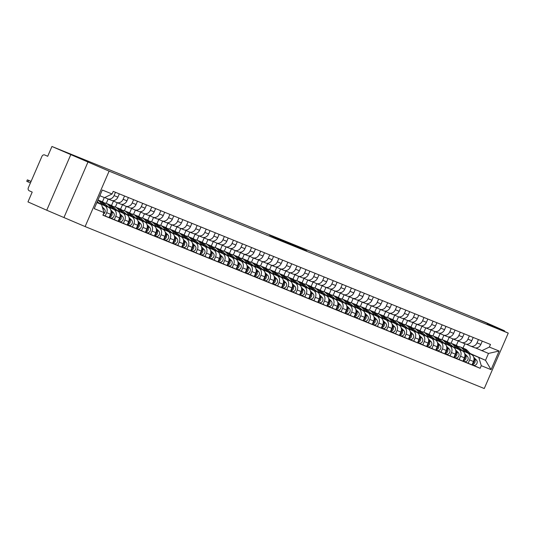 <?xml version="1.0" encoding="UTF-8"?>
<svg xmlns="http://www.w3.org/2000/svg" width="535" height="535" viewBox="0 0 535 535"><rect width="100%" height="100%" fill="white"/><g stroke="black" fill="none" stroke-linecap="round" stroke-linejoin="round"><path stroke-width="0.8" d="M306.689 250.895L289.094 243.097L306.689 250.895M71.67 154.735L60.85 150.154L71.67 154.735M487.445 323.441L476.631 318.86L487.445 323.441M274.809 237.741L288.238 243.432L269.553 235.166L285.463 242.248L274.803 237.761M109.107 171.146L51.942 146.476L485.753 322.491L504.538 330.811L487.204 323.775L508.25 333.098L109.107 171.146L85.118 226.572L484.262 388.524L508.25 333.098M297.6 247.197L280.407 239.573L297.6 247.197M296.958 246.969L271.533 235.975L296.958 246.969M70.727 154.796L46.739 210.222L27.96 201.902L32.207 192.092L29.278 190.794A2.414 2.066 -67.9 0 1 28.348 187.745L41.924 156.374A2.414 2.066 -67.9 0 1 44.719 154.969L44.773 154.989A2.414 2.066 -67.9 0 0 44.719 154.969M46.739 210.222L85.118 226.572M51.942 146.476L47.702 156.287L44.773 154.989M504.304 331.352L504.538 330.811M470.706 346.132L474.304 347.596A5.557 4.748 -67.9 0 0 474.425 347.643A5.557 4.748 -67.9 0 0 480.858 344.42L482.276 341.129M451.099 343.263L452.971 338.943M461.551 350.278L467.496 352.913A5.557 4.748 112.1 0 1 469.63 359.935L473.468 361.486A5.557 4.748 -67.9 0 0 471.335 354.464L461.317 350.03M473.468 361.486L472.004 364.87L463.002 361.025M478.437 339.571L477.013 342.861A5.557 4.748 112.1 0 1 470.586 346.085A5.557 4.748 112.1 0 1 470.466 346.038L466.393 344.232M469.63 359.935L468.165 363.312M449.179 337.284L447.26 341.711M461.631 342.454L465.236 343.911A5.557 4.748 -67.9 0 0 465.35 343.965A5.557 4.748 -67.9 0 0 471.783 340.735L473.201 337.445M442.024 339.585L443.896 335.258M453.927 357.347L462.929 361.185L464.393 357.808A5.557 4.748 -67.9 0 0 462.26 350.786L452.242 346.346M469.362 335.893L467.944 339.177A5.557 4.748 112.1 0 1 461.511 342.407A5.557 4.748 112.1 0 1 461.391 342.353L457.318 340.548M452.476 346.593L458.421 349.228A5.557 4.748 112.1 0 1 460.555 356.25L459.09 359.634M440.104 333.599L438.185 338.026M452.556 338.769L456.161 340.233A5.557 4.748 -67.9 0 0 456.275 340.28A5.557 4.748 -67.9 0 0 462.708 337.057L464.133 333.766M432.955 335.9L434.821 331.58M444.853 353.662L453.854 357.507L455.318 354.123A5.557 4.748 -67.9 0 0 453.185 347.101L443.167 342.667M460.294 332.208L458.869 335.498A5.557 4.748 112.1 0 1 452.436 338.722A5.557 4.748 112.1 0 1 452.322 338.675L448.243 336.869M443.401 342.915L449.346 345.543A5.557 4.748 112.1 0 1 451.48 352.565L450.015 355.949M431.029 329.921L429.11 334.348M443.482 335.091L447.086 336.548A5.557 4.748 -67.9 0 0 447.2 336.602A5.557 4.748 -67.9 0 0 453.633 333.372L455.058 330.082M423.88 332.222L425.753 327.895M435.778 349.977L444.786 353.822L446.243 350.445A5.557 4.748 -67.9 0 0 444.11 343.423L434.092 338.983M451.219 328.523L449.795 331.814A5.557 4.748 112.1 0 1 443.361 335.044A5.557 4.748 112.1 0 1 443.247 334.99L439.168 333.185M434.326 339.23L440.272 341.865A5.557 4.748 112.1 0 1 442.405 348.887L440.94 352.264M421.954 326.236L420.035 330.663M434.407 331.406L438.011 332.87A5.557 4.748 -67.9 0 0 438.125 332.917A5.557 4.748 -67.9 0 0 444.558 329.694L445.983 326.403M414.806 328.537L416.678 324.217M426.703 346.299L435.711 350.144L437.169 346.76A5.557 4.748 -67.9 0 0 435.035 339.738L425.017 335.305M442.144 324.845L440.72 328.136A5.557 4.748 112.1 0 1 434.286 331.359A5.557 4.748 112.1 0 1 434.173 331.312L430.093 329.507M425.251 335.552L431.197 338.18A5.557 4.748 112.1 0 1 433.33 345.202L431.872 348.586M412.88 322.551L410.967 326.985M425.332 327.721L428.936 329.185A5.557 4.748 -67.9 0 0 429.057 329.239A5.557 4.748 -67.9 0 0 435.483 326.009L436.908 322.719M405.731 324.859L407.603 320.532M417.628 342.614L426.636 346.459L428.1 343.082A5.557 4.748 -67.9 0 0 425.96 336.06L415.942 331.62M433.069 321.16L431.645 324.451A5.557 4.748 112.1 0 1 425.218 327.681A5.557 4.748 112.1 0 1 425.098 327.627L421.025 325.822M416.177 331.867L422.122 334.502A5.557 4.748 112.1 0 1 424.255 341.524L422.797 344.901M403.805 318.873L401.892 323.3M416.257 324.043L419.861 325.507A5.557 4.748 -67.9 0 0 419.982 325.554A5.557 4.748 -67.9 0 0 426.408 322.331L427.833 319.041M396.656 321.174L398.528 316.847M408.559 338.936L417.561 342.781L419.025 339.397A5.557 4.748 -67.9 0 0 416.885 332.375L406.867 327.942M423.994 317.482L422.57 320.773A5.557 4.748 112.1 0 1 416.143 323.996A5.557 4.748 112.1 0 1 416.023 323.949L411.95 322.144M407.102 328.189L413.047 330.817A5.557 4.748 112.1 0 1 415.187 337.839L413.722 341.223M394.73 315.189L392.817 319.622M407.188 320.358L410.786 321.823A5.557 4.748 -67.9 0 0 410.907 321.869A5.557 4.748 -67.9 0 0 417.333 318.646L418.758 315.356M387.581 317.496L389.453 313.169M399.484 335.251L408.486 339.096L409.95 335.719A5.557 4.748 -67.9 0 0 407.817 328.697L397.793 324.257M414.919 313.798L413.495 317.088A5.557 4.748 112.1 0 1 407.068 320.318A5.557 4.748 112.1 0 1 406.948 320.264L402.875 318.459M398.033 324.504L403.978 327.139A5.557 4.748 112.1 0 1 406.112 334.161L404.647 337.538M385.661 311.51L383.742 315.938M398.114 316.68L401.711 318.138A5.557 4.748 -67.9 0 0 401.832 318.191A5.557 4.748 -67.9 0 0 408.265 314.961L409.683 311.678M378.506 313.811L380.378 309.484M390.41 331.573L399.411 335.418L400.875 332.034A5.557 4.748 -67.9 0 0 398.742 325.012L388.724 320.579M405.844 310.119L404.427 313.41A5.557 4.748 112.1 0 1 397.993 316.633A5.557 4.748 112.1 0 1 397.873 316.586L393.8 314.781M388.958 320.826L394.904 323.454A5.557 4.748 112.1 0 1 397.037 330.476L395.572 333.86M376.587 307.826L374.667 312.259M389.039 312.995L392.643 314.46A5.557 4.748 -67.9 0 0 392.757 314.506A5.557 4.748 -67.9 0 0 399.19 311.283L400.608 307.993M369.431 310.133L371.303 305.806M381.335 327.888L390.336 331.733L391.801 328.356A5.557 4.748 -67.9 0 0 389.667 321.334L379.649 316.894M396.769 306.435L395.352 309.725A5.557 4.748 112.1 0 1 388.918 312.948A5.557 4.748 112.1 0 1 388.798 312.901L384.725 311.096M379.883 317.141L385.829 319.776A5.557 4.748 112.1 0 1 387.962 326.798L386.497 330.175M367.512 304.147L365.592 308.575M379.964 309.317L383.568 310.775A5.557 4.748 -67.9 0 0 383.682 310.828A5.557 4.748 -67.9 0 0 390.115 307.598L391.54 304.315M360.363 306.448L362.228 302.121M372.26 324.21L381.261 328.055L382.726 324.671A5.557 4.748 -67.9 0 0 380.592 317.65L370.574 313.216M387.701 302.757L386.277 306.04A5.557 4.748 112.1 0 1 379.843 309.27A5.557 4.748 112.1 0 1 379.73 309.217L375.65 307.418M370.808 313.457L376.754 316.091A5.557 4.748 112.1 0 1 378.887 323.113L377.422 326.497M358.437 300.463L356.517 304.897M370.889 305.632L374.493 307.097A5.557 4.748 -67.9 0 0 374.607 307.143A5.557 4.748 -67.9 0 0 381.04 303.92L382.465 300.63M351.288 302.77L353.16 298.443M363.185 320.525L372.193 324.37L373.651 320.987A5.557 4.748 -67.9 0 0 371.517 313.971L361.499 309.531M378.626 299.072L377.202 302.362A5.557 4.748 112.1 0 1 370.768 305.585A5.557 4.748 112.1 0 1 370.655 305.538L366.575 303.733M361.734 309.778L367.679 312.413A5.557 4.748 112.1 0 1 369.812 319.435L368.347 322.812M349.362 296.785L347.442 301.212M361.814 301.954L365.418 303.412A5.557 4.748 -67.9 0 0 365.532 303.465A5.557 4.748 -67.9 0 0 371.965 300.235L373.39 296.952M342.213 299.085L344.085 294.758M354.11 316.847L363.118 320.692L364.576 317.308A5.557 4.748 -67.9 0 0 362.442 310.287L352.425 305.853M369.551 295.394L368.127 298.677A5.557 4.748 112.1 0 1 361.693 301.907A5.557 4.748 112.1 0 1 361.58 301.854L357.5 300.048M352.659 306.094L358.604 308.728A5.557 4.748 112.1 0 1 360.737 315.75L359.279 319.134M340.287 293.1L338.374 297.527M352.739 298.269L356.343 299.734A5.557 4.748 -67.9 0 0 356.464 299.781A5.557 4.748 -67.9 0 0 362.89 296.557L364.315 293.267M333.138 295.4L335.01 291.08M345.035 313.162L354.043 317.008L355.507 313.624A5.557 4.748 -67.9 0 0 353.367 306.602L343.35 302.168M360.476 291.709L359.052 294.999A5.557 4.748 112.1 0 1 352.625 298.222A5.557 4.748 112.1 0 1 352.505 298.176L348.432 296.37M343.584 302.415L349.529 305.05A5.557 4.748 112.1 0 1 351.662 312.065L350.204 315.449M331.212 289.422L329.299 293.849M343.664 294.591L347.268 296.049A5.557 4.748 -67.9 0 0 347.389 296.102A5.557 4.748 -67.9 0 0 353.816 292.872L355.24 289.582M324.063 291.722L325.935 287.395M335.967 309.484L344.968 313.323L346.433 309.946A5.557 4.748 -67.9 0 0 344.293 302.924L334.275 298.483M351.401 288.031L349.977 291.314A5.557 4.748 112.1 0 1 343.55 294.544A5.557 4.748 112.1 0 1 343.43 294.491L339.357 292.685M334.515 298.731L340.454 301.365A5.557 4.748 112.1 0 1 342.594 308.387L341.129 311.771M322.137 285.737L320.224 290.164M334.596 290.906L338.194 292.371A5.557 4.748 -67.9 0 0 338.314 292.418A5.557 4.748 -67.9 0 0 344.741 289.194L346.165 285.904M314.988 288.037L316.86 283.717M326.892 305.799L335.893 309.645L337.358 306.261A5.557 4.748 -67.9 0 0 335.224 299.239L325.2 294.805M342.326 284.346L340.902 287.636A5.557 4.748 112.1 0 1 334.475 290.859A5.557 4.748 112.1 0 1 334.355 290.813L330.282 289.007M325.44 295.052L331.386 297.681A5.557 4.748 112.1 0 1 333.519 304.703L332.054 308.086M313.069 282.059L311.149 286.486M325.521 287.228L329.119 288.686A5.557 4.748 -67.9 0 0 329.239 288.739A5.557 4.748 -67.9 0 0 335.672 285.509L337.09 282.219M305.913 284.359L307.786 280.032M317.817 302.114L326.818 305.96L328.283 302.583A5.557 4.748 -67.9 0 0 326.149 295.561L316.132 291.12M333.251 280.661L331.834 283.951A5.557 4.748 112.1 0 1 325.4 287.181A5.557 4.748 112.1 0 1 325.28 287.128L321.207 285.322M316.366 291.368L322.311 294.003A5.557 4.748 112.1 0 1 324.444 301.024L322.979 304.402M303.994 278.374L302.074 282.801M316.446 283.543L320.05 285.008A5.557 4.748 -67.9 0 0 320.164 285.055A5.557 4.748 -67.9 0 0 326.597 281.831L328.022 278.541M296.838 280.674L298.711 276.348M308.742 298.436L317.743 302.282L319.208 298.898A5.557 4.748 -67.9 0 0 317.074 291.876L307.057 287.442M324.177 276.983L322.759 280.273A5.557 4.748 112.1 0 1 316.325 283.496A5.557 4.748 112.1 0 1 316.205 283.45L312.132 281.644M307.291 287.69L313.236 290.318A5.557 4.748 112.1 0 1 315.369 297.34L313.905 300.724M294.919 274.689L292.999 279.123M307.371 279.858L310.975 281.323A5.557 4.748 -67.9 0 0 311.089 281.37A5.557 4.748 -67.9 0 0 317.522 278.147L318.947 274.856M287.77 276.996L289.636 272.669M299.667 294.752L308.668 298.597L310.133 295.22A5.557 4.748 -67.9 0 0 307.999 288.198L297.982 283.757M315.108 273.298L313.684 276.588A5.557 4.748 112.1 0 1 307.25 279.818A5.557 4.748 112.1 0 1 307.137 279.765L303.057 277.959M298.216 284.005L304.161 286.64A5.557 4.748 112.1 0 1 306.294 293.661L304.83 297.039M285.844 271.011L283.924 275.438M298.296 276.18L301.9 277.638A5.557 4.748 -67.9 0 0 302.014 277.692A5.557 4.748 -67.9 0 0 308.448 274.462L309.872 271.178M278.695 273.311L280.567 268.985M290.592 291.073L299.6 294.919L301.058 291.535A5.557 4.748 -67.9 0 0 298.925 284.513L288.907 280.079M306.033 269.62L304.609 272.91A5.557 4.748 112.1 0 1 298.176 276.134A5.557 4.748 112.1 0 1 298.062 276.087L293.983 274.281M289.141 280.327L295.086 282.955A5.557 4.748 112.1 0 1 297.219 289.977L295.755 293.361M276.769 267.326L274.85 271.76M289.221 272.496L292.826 273.96A5.557 4.748 -67.9 0 0 292.939 274.007A5.557 4.748 -67.9 0 0 299.373 270.784L300.797 267.493M269.62 269.633L271.492 265.307M281.517 287.389L290.525 291.234L291.983 287.857A5.557 4.748 -67.9 0 0 289.85 280.835L279.832 276.394M296.958 265.935L295.534 269.225A5.557 4.748 112.1 0 1 289.101 272.449A5.557 4.748 112.1 0 1 288.987 272.402L284.908 270.596M280.066 276.642L286.011 279.277A5.557 4.748 112.1 0 1 288.144 286.299L286.686 289.676M267.694 263.648L265.781 268.075M280.146 268.817L283.751 270.275A5.557 4.748 -67.9 0 0 283.871 270.329A5.557 4.748 -67.9 0 0 290.298 267.099L291.722 263.815M260.545 265.948L262.417 261.622M272.442 283.71L281.45 287.556L282.915 284.172A5.557 4.748 -67.9 0 0 280.775 277.15L270.757 272.716M287.883 262.257L286.459 265.541A5.557 4.748 112.1 0 1 280.032 268.771A5.557 4.748 112.1 0 1 279.912 268.717L275.839 266.918M270.991 272.964L276.936 275.592A5.557 4.748 112.1 0 1 279.069 282.614L277.611 285.998M258.619 259.963L256.706 264.397M271.071 265.133L274.676 266.597A5.557 4.748 -67.9 0 0 274.796 266.644A5.557 4.748 -67.9 0 0 281.223 263.421L282.647 260.13M251.47 262.27L253.343 257.944M263.374 280.026L272.375 283.871L273.84 280.494A5.557 4.748 -67.9 0 0 271.7 273.472L261.682 269.031M278.809 258.572L277.384 261.862A5.557 4.748 112.1 0 1 270.957 265.086A5.557 4.748 112.1 0 1 270.837 265.039L266.764 263.233M261.923 269.279L267.861 271.914A5.557 4.748 112.1 0 1 270.001 278.936L268.537 282.313M249.544 256.285L247.631 260.712M262.003 261.454L265.601 262.912A5.557 4.748 -67.9 0 0 265.721 262.966A5.557 4.748 -67.9 0 0 272.148 259.736L273.572 256.452M242.395 258.586L244.268 254.259M254.299 276.348L263.3 280.193L264.765 276.809A5.557 4.748 -67.9 0 0 262.632 269.787L252.607 265.353M269.734 254.894L268.309 258.178A5.557 4.748 112.1 0 1 261.882 261.408A5.557 4.748 112.1 0 1 261.762 261.354L257.689 259.555M252.848 265.594L258.793 268.229A5.557 4.748 112.1 0 1 260.926 275.251L259.462 278.635M240.476 252.6L238.556 257.034M252.928 257.77L256.526 259.234A5.557 4.748 -67.9 0 0 256.646 259.281A5.557 4.748 -67.9 0 0 263.08 256.058L264.497 252.767M233.32 254.901L235.193 250.581M245.224 272.663L254.225 276.508L255.69 273.124A5.557 4.748 -67.9 0 0 253.557 266.102L243.539 261.668M260.659 251.209L259.241 254.499A5.557 4.748 112.1 0 1 252.808 257.723A5.557 4.748 112.1 0 1 252.687 257.676L248.614 255.87M243.773 261.916L249.718 264.551A5.557 4.748 112.1 0 1 251.851 271.573L250.387 274.95M231.401 248.922L229.482 253.349M243.853 254.092L247.458 255.549A5.557 4.748 -67.9 0 0 247.571 255.603A5.557 4.748 -67.9 0 0 254.005 252.373L255.429 249.083M224.245 251.223L226.118 246.896M236.149 268.985L245.15 272.823L246.615 269.446A5.557 4.748 -67.9 0 0 244.482 262.424L234.464 257.984M251.584 247.531L250.166 250.815A5.557 4.748 112.1 0 1 243.733 254.045A5.557 4.748 112.1 0 1 243.619 253.991L239.54 252.186M234.698 258.231L240.643 260.866A5.557 4.748 112.1 0 1 242.776 267.888L241.312 271.272M222.326 245.237L220.407 249.664M234.778 250.407L238.383 251.871A5.557 4.748 -67.9 0 0 238.496 251.918A5.557 4.748 -67.9 0 0 244.93 248.695L246.354 245.404M215.177 247.538L217.043 243.218M227.074 265.3L236.075 269.145L237.54 265.761A5.557 4.748 -67.9 0 0 235.407 258.739L225.389 254.306M242.515 243.846L241.091 247.137A5.557 4.748 112.1 0 1 234.658 250.36A5.557 4.748 112.1 0 1 234.544 250.313L230.465 248.507M225.623 254.553L231.568 257.181A5.557 4.748 112.1 0 1 233.701 264.203L232.237 267.587M213.251 241.559L211.332 245.986M225.703 246.729L229.308 248.186A5.557 4.748 -67.9 0 0 229.421 248.24A5.557 4.748 -67.9 0 0 235.855 245.01L237.279 241.72M206.102 243.86L207.975 239.533M217.999 261.615L227.007 265.46L228.465 262.083A5.557 4.748 -67.9 0 0 226.332 255.061L216.314 250.621M233.441 240.161L232.016 243.452A5.557 4.748 112.1 0 1 225.583 246.682A5.557 4.748 112.1 0 1 225.469 246.628L221.39 244.823M216.548 250.868L222.493 253.503A5.557 4.748 112.1 0 1 224.626 260.525L223.162 263.902M204.176 237.874L202.257 242.301M216.628 243.044L220.233 244.508A5.557 4.748 -67.9 0 0 220.353 244.555A5.557 4.748 -67.9 0 0 226.78 241.332L228.204 238.042M197.027 240.175L198.9 235.848M208.924 257.937L217.932 261.782L219.39 258.398A5.557 4.748 -67.9 0 0 217.257 251.376L207.239 246.943M224.366 236.483L222.941 239.774A5.557 4.748 112.1 0 1 216.508 242.997A5.557 4.748 112.1 0 1 216.394 242.95L212.315 241.145M207.473 247.19L213.418 249.818A5.557 4.748 112.1 0 1 215.551 256.84L214.094 260.224M195.101 234.19L193.188 238.623M207.553 239.359L211.158 240.824A5.557 4.748 -67.9 0 0 211.278 240.877A5.557 4.748 -67.9 0 0 217.705 237.647L219.129 234.357M187.952 236.497L189.825 232.17M199.849 254.252L208.857 258.097L210.322 254.72A5.557 4.748 -67.9 0 0 208.182 247.698L198.164 243.258M215.291 232.799L213.866 236.089A5.557 4.748 112.1 0 1 207.44 239.319A5.557 4.748 112.1 0 1 207.319 239.265L203.246 237.46M198.398 243.505L204.343 246.14A5.557 4.748 112.1 0 1 206.483 253.162L205.019 256.539M186.026 230.511L184.114 234.939M198.478 235.681L202.083 237.145A5.557 4.748 -67.9 0 0 202.203 237.192A5.557 4.748 -67.9 0 0 208.63 233.969L210.054 230.679M178.877 232.812L180.75 228.485M190.781 250.574L199.782 254.419L201.247 251.035A5.557 4.748 -67.9 0 0 199.107 244.013L189.089 239.58M206.216 229.12L204.791 232.411A5.557 4.748 112.1 0 1 198.365 235.634A5.557 4.748 112.1 0 1 198.244 235.587L194.172 233.782M189.33 239.827L195.268 242.455A5.557 4.748 112.1 0 1 197.408 249.477L195.944 252.861M176.951 226.827L175.039 231.26M189.41 231.996L193.008 233.461A5.557 4.748 -67.9 0 0 193.128 233.507A5.557 4.748 -67.9 0 0 199.555 230.284L200.979 226.994M169.802 229.134L171.675 224.807M181.706 246.889L190.707 250.734L192.172 247.357A5.557 4.748 -67.9 0 0 190.039 240.335L180.014 235.895M197.141 225.436L195.716 228.726A5.557 4.748 112.1 0 1 189.29 231.956A5.557 4.748 112.1 0 1 189.169 231.902L185.097 230.097M180.255 236.142L186.2 238.777A5.557 4.748 112.1 0 1 188.333 245.799L186.869 249.176M167.883 223.148L165.964 227.576M180.335 228.318L183.933 229.776A5.557 4.748 -67.9 0 0 184.053 229.829A5.557 4.748 -67.9 0 0 190.487 226.599L191.904 223.316M160.727 225.449L162.6 221.122M172.631 243.211L181.632 247.056L183.097 243.672A5.557 4.748 -67.9 0 0 180.964 236.651L170.946 232.217M188.066 221.757L186.648 225.048A5.557 4.748 112.1 0 1 180.215 228.271A5.557 4.748 112.1 0 1 180.094 228.224L176.022 226.419M171.18 232.464L177.125 235.092A5.557 4.748 112.1 0 1 179.258 242.114L177.794 245.498M158.808 219.464L156.889 223.897M171.26 224.633L174.865 226.098A5.557 4.748 -67.9 0 0 174.978 226.144A5.557 4.748 -67.9 0 0 181.412 222.921L182.836 219.631M151.652 221.771L153.525 217.444M163.556 239.526L172.558 243.371L174.022 239.994A5.557 4.748 -67.9 0 0 171.889 232.972L161.871 228.532M178.991 218.073L177.573 221.363A5.557 4.748 112.1 0 1 171.14 224.586A5.557 4.748 112.1 0 1 171.026 224.539L166.947 222.734M162.105 228.779L168.05 231.414A5.557 4.748 112.1 0 1 170.183 238.436L168.719 241.813M149.733 215.786L147.814 220.213M162.185 220.955L165.79 222.413A5.557 4.748 -67.9 0 0 165.904 222.466A5.557 4.748 -67.9 0 0 172.337 219.236L173.761 215.953M142.584 218.086L144.45 213.759M154.481 235.848L163.483 239.693L164.947 236.309A5.557 4.748 -67.9 0 0 162.814 229.288L152.796 224.854M169.923 214.395L168.498 217.678A5.557 4.748 112.1 0 1 162.065 220.908A5.557 4.748 112.1 0 1 161.951 220.855L157.872 219.056M153.03 225.095L158.975 227.729A5.557 4.748 112.1 0 1 161.109 234.751L159.644 238.135M140.658 212.101L138.739 216.535M153.11 217.27L156.715 218.735A5.557 4.748 -67.9 0 0 156.829 218.782A5.557 4.748 -67.9 0 0 163.262 215.558L164.686 212.268M133.509 214.408L135.382 210.081M145.406 232.163L154.414 236.009L155.872 232.625A5.557 4.748 -67.9 0 0 153.739 225.609L143.721 221.169M160.848 210.71L159.423 214A5.557 4.748 112.1 0 1 152.99 217.223A5.557 4.748 112.1 0 1 152.876 217.177L148.797 215.371M143.955 221.416L149.9 224.051A5.557 4.748 112.1 0 1 152.034 231.073L150.569 234.45M131.583 208.423L129.664 212.85M144.035 213.592L147.64 215.05A5.557 4.748 -67.9 0 0 147.76 215.103A5.557 4.748 -67.9 0 0 154.187 211.873L155.611 208.59M124.434 210.723L126.307 206.396M136.331 228.485L145.339 232.33L146.797 228.947A5.557 4.748 -67.9 0 0 144.664 221.925L134.646 217.484M151.773 207.032L150.348 210.315A5.557 4.748 112.1 0 1 143.915 213.545A5.557 4.748 112.1 0 1 143.801 213.492L139.722 211.686M134.88 217.732L140.825 220.366A5.557 4.748 112.1 0 1 142.959 227.388L141.501 230.772M122.508 204.738L120.596 209.165M134.96 209.907L138.565 211.372A5.557 4.748 -67.9 0 0 138.685 211.419A5.557 4.748 -67.9 0 0 145.112 208.195L146.536 204.905M115.359 207.038L117.232 202.718M127.256 224.8L136.264 228.646L137.729 225.262A5.557 4.748 -67.9 0 0 135.589 218.24L125.571 213.806M142.698 203.347L141.273 206.637A5.557 4.748 112.1 0 1 134.847 209.86A5.557 4.748 112.1 0 1 134.726 209.814L130.654 208.008M125.805 214.053L131.75 216.688A5.557 4.748 112.1 0 1 133.89 223.704L132.426 227.087M113.433 201.06L111.521 205.487M125.885 206.229L129.49 207.687A5.557 4.748 -67.9 0 0 129.61 207.74A5.557 4.748 -67.9 0 0 136.037 204.51L137.462 201.22M106.284 203.36L108.157 199.033M118.188 221.122L127.19 224.961L128.654 221.584A5.557 4.748 -67.9 0 0 126.514 214.562L116.496 210.121M133.623 199.669L132.198 202.952A5.557 4.748 112.1 0 1 125.772 206.182A5.557 4.748 112.1 0 1 125.651 206.129L121.579 204.323M116.737 210.369L122.675 213.004A5.557 4.748 112.1 0 1 124.815 220.025L123.351 223.409M104.285 197.549L102.446 201.802M116.817 202.544L120.415 204.009A5.557 4.748 -67.9 0 0 120.535 204.056A5.557 4.748 -67.9 0 0 126.962 200.832L128.387 197.542M109.113 217.437L118.115 221.283L119.579 217.899A5.557 4.748 -67.9 0 0 117.446 210.877L107.421 206.443M124.548 195.984L123.124 199.274A5.557 4.748 112.1 0 1 116.697 202.498A5.557 4.748 112.1 0 1 116.576 202.451L112.504 200.645M107.662 206.691L113.607 209.319A5.557 4.748 112.1 0 1 115.741 216.341L114.276 219.724M107.742 198.866L111.34 200.324A5.557 4.748 -67.9 0 0 111.461 200.378A5.557 4.748 -67.9 0 0 117.894 197.148L119.312 193.857M102.961 215.05L109.04 217.598L110.504 214.221A5.557 4.748 -67.9 0 0 108.371 207.199L98.353 202.758M115.473 192.299L114.055 195.589A5.557 4.748 112.1 0 1 107.622 198.819A5.557 4.748 112.1 0 1 107.502 198.766L104.746 197.542M98.587 203.006L104.532 205.641A5.557 4.748 112.1 0 1 106.666 212.662L105.201 216.04M470.626 353.956L485.519 360.309L488.495 353.434L475.468 347.917M470.211 353.528L485.519 360.309L491.063 369.652L481.293 365.686L478.832 357.594M458.254 340.962L456.335 345.396M463.022 348.104L464.895 343.778M481.808 350.719L489.351 347.061L499.122 351.027L491.063 369.652M96.862 202.611L101.563 204.517L104.017 212.609L102.894 215.217L480.162 368.287L481.293 365.686M104.017 212.609L94.247 208.643L102.305 190.019L112.076 193.984L104.532 197.649L99.831 195.736M489.351 347.061L490.481 344.46L113.206 191.383L112.076 193.984M88.061 161.824L64.073 217.25M101.563 204.517L96.922 202.464M472.077 364.709L480.162 368.287M499.122 351.027L488.495 353.434M303.913 249.745L286.633 242.161L303.893 249.785M289.856 243.947L294.29 245.826L285.63 242.054L289.803 244.067M461.779 350.238L460.943 349.362A5.678 4.848 -67.9 0 0 459.919 348.573M457.953 346.513A7.249 6.193 112.1 0 1 460.067 346.901L462.16 347.75A7.249 6.193 112.1 0 1 464.039 349.034L467.67 352.846M460.067 346.901A7.249 6.193 112.1 0 1 461.946 348.185L465.45 351.863M473.95 359.714A3.023 2.581 112.1 0 1 472.492 363.746M462.641 347.977A7.249 6.193 112.1 0 1 463.149 348.151A7.249 6.193 112.1 0 1 465.029 349.435L468.72 353.314M463.149 348.151L465.243 349.001A7.249 6.193 112.1 0 1 467.122 350.285L470.947 354.297M473.997 358.838L474.411 359.273A3.023 2.581 112.1 0 1 474.859 362.576A3.023 2.581 112.1 0 1 472.164 364.495M473.722 357.199L476.504 360.122A3.023 2.581 112.1 0 1 476.732 363.853A3.023 2.581 112.1 0 1 473.455 365.184A3.023 2.581 112.1 0 1 473.388 365.158L473.455 365.184M452.704 346.553L451.874 345.684A5.678 4.848 -67.9 0 0 450.851 344.888M448.878 342.828A7.249 6.193 112.1 0 1 450.992 343.223L453.085 344.072A7.249 6.193 112.1 0 1 454.964 345.356L458.595 349.168M450.992 343.223A7.249 6.193 112.1 0 1 452.871 344.507L456.375 348.178M464.875 356.029A3.023 2.581 112.1 0 1 463.417 360.068M453.566 344.299A7.249 6.193 112.1 0 1 454.075 344.473A7.249 6.193 112.1 0 1 455.954 345.757L459.645 349.629M454.075 344.473L456.168 345.322A7.249 6.193 112.1 0 1 458.047 346.606L461.872 350.612M464.922 355.153L465.336 355.594A3.023 2.581 112.1 0 1 465.784 358.891A3.023 2.581 112.1 0 1 463.089 360.817M464.647 353.521L467.43 356.444A3.023 2.581 112.1 0 1 467.657 360.169A3.023 2.581 112.1 0 1 464.38 361.506A3.023 2.581 112.1 0 1 464.313 361.479L464.38 361.506M443.629 342.875L442.799 341.999A5.678 4.848 -67.9 0 0 441.776 341.21M439.803 339.15A7.249 6.193 112.1 0 1 441.917 339.538L444.01 340.387A7.249 6.193 112.1 0 1 445.889 341.671L449.527 345.483M441.917 339.538A7.249 6.193 112.1 0 1 443.796 340.822L447.3 344.5M455.8 352.344A3.023 2.581 112.1 0 1 454.342 356.384M444.491 340.614A7.249 6.193 112.1 0 1 445 340.788A7.249 6.193 112.1 0 1 446.879 342.072L450.577 345.951M445 340.788L447.093 341.638A7.249 6.193 112.1 0 1 448.972 342.922L452.797 346.934M455.847 351.475L456.261 351.91A3.023 2.581 112.1 0 1 456.709 355.213A3.023 2.581 112.1 0 1 454.014 357.133M455.573 349.837L458.361 352.759A3.023 2.581 112.1 0 1 458.582 356.491A3.023 2.581 112.1 0 1 455.305 357.821A3.023 2.581 112.1 0 1 455.238 357.795L455.305 357.821M434.554 339.19L433.724 338.321A5.678 4.848 -67.9 0 0 432.701 337.525M430.728 335.465A7.249 6.193 112.1 0 1 432.842 335.86L434.935 336.709A7.249 6.193 112.1 0 1 436.814 337.993L440.452 341.798M432.842 335.86A7.249 6.193 112.1 0 1 434.721 337.144L438.225 340.815M446.732 348.666A3.023 2.581 112.1 0 1 445.267 352.705M435.416 336.93A7.249 6.193 112.1 0 1 435.925 337.11A7.249 6.193 112.1 0 1 437.804 338.394L441.502 342.266M435.925 337.11L438.018 337.959A7.249 6.193 112.1 0 1 439.897 339.243L443.722 343.249M446.772 347.79L447.193 348.231A3.023 2.581 112.1 0 1 447.635 351.528A3.023 2.581 112.1 0 1 444.946 353.454M446.498 346.158L449.286 349.081A3.023 2.581 112.1 0 1 449.507 352.806A3.023 2.581 112.1 0 1 446.23 354.137A3.023 2.581 112.1 0 1 446.17 354.11L446.23 354.137M425.479 335.512L424.65 334.636A5.678 4.848 -67.9 0 0 423.626 333.847M421.654 331.787A7.249 6.193 112.1 0 1 423.767 332.175L425.86 333.024A7.249 6.193 112.1 0 1 427.739 334.308L431.377 338.12M423.767 332.175A7.249 6.193 112.1 0 1 425.646 333.459L429.157 337.137M437.657 344.981A3.023 2.581 112.1 0 1 436.192 349.021M426.348 333.251A7.249 6.193 112.1 0 1 426.85 333.425A7.249 6.193 112.1 0 1 428.729 334.709L432.427 338.581M426.85 333.425L428.943 334.275A7.249 6.193 112.1 0 1 430.822 335.559L434.647 339.571M437.697 344.112L438.118 344.547A3.023 2.581 112.1 0 1 438.56 347.85A3.023 2.581 112.1 0 1 435.871 349.77M437.423 342.474L440.211 345.396A3.023 2.581 112.1 0 1 440.432 349.128A3.023 2.581 112.1 0 1 437.155 350.458A3.023 2.581 112.1 0 1 437.095 350.432L437.155 350.458M416.404 331.827L415.575 330.958A5.678 4.848 -67.9 0 0 414.551 330.162M412.585 328.102A7.249 6.193 112.1 0 1 414.692 328.497L416.785 329.346A7.249 6.193 112.1 0 1 418.664 330.63L422.302 334.435M414.692 328.497A7.249 6.193 112.1 0 1 416.571 329.781L420.082 333.452M428.582 341.303A3.023 2.581 112.1 0 1 427.117 345.336M417.273 329.567A7.249 6.193 112.1 0 1 417.775 329.747A7.249 6.193 112.1 0 1 419.654 331.031L423.352 334.903M417.775 329.747L419.868 330.597A7.249 6.193 112.1 0 1 421.747 331.881L425.572 335.886M428.622 340.427L429.043 340.862A3.023 2.581 112.1 0 1 429.485 344.165A3.023 2.581 112.1 0 1 426.796 346.091M428.348 338.795L431.136 341.718A3.023 2.581 112.1 0 1 431.364 345.443A3.023 2.581 112.1 0 1 428.08 346.774A3.023 2.581 112.1 0 1 428.02 346.747L426.736 346.225M407.336 328.142L406.5 327.273A5.678 4.848 -67.9 0 0 405.476 326.484M403.51 324.424A7.249 6.193 112.1 0 1 405.617 324.812L407.71 325.661A7.249 6.193 112.1 0 1 409.589 326.945L413.227 330.757M405.617 324.812A7.249 6.193 112.1 0 1 407.496 326.096L411.007 329.774M419.507 337.618A3.023 2.581 112.1 0 1 418.049 341.658M408.198 325.889A7.249 6.193 112.1 0 1 408.7 326.062A7.249 6.193 112.1 0 1 410.579 327.346L414.277 331.218M408.7 326.062L410.793 326.912A7.249 6.193 112.1 0 1 412.672 328.196L416.497 332.208M419.547 336.742L419.968 337.184A3.023 2.581 112.1 0 1 420.41 340.487A3.023 2.581 112.1 0 1 417.721 342.407M419.273 335.111L422.061 338.033A3.023 2.581 112.1 0 1 422.289 341.758A3.023 2.581 112.1 0 1 419.005 343.095A3.023 2.581 112.1 0 1 418.945 343.069L419.005 343.095M398.261 324.464L397.425 323.595A5.678 4.848 -67.9 0 0 396.402 322.799M394.435 320.739A7.249 6.193 112.1 0 1 396.542 321.134L398.642 321.983A7.249 6.193 112.1 0 1 400.521 323.267L404.152 327.072M396.542 321.134A7.249 6.193 112.1 0 1 398.421 322.418L401.932 326.089M410.432 333.94A3.023 2.581 112.1 0 1 408.974 337.973M399.123 322.204A7.249 6.193 112.1 0 1 399.625 322.384A7.249 6.193 112.1 0 1 401.504 323.668L405.202 327.54M399.625 322.384L401.725 323.234A7.249 6.193 112.1 0 1 403.604 324.518L407.429 328.523M410.479 333.064L410.893 333.499A3.023 2.581 112.1 0 1 411.341 336.803A3.023 2.581 112.1 0 1 408.646 338.729M410.198 331.433L412.987 334.348A3.023 2.581 112.1 0 1 413.214 338.08A3.023 2.581 112.1 0 1 409.937 339.411A3.023 2.581 112.1 0 1 409.87 339.384L409.937 339.411M389.186 320.779L388.35 319.91A5.678 4.848 -67.9 0 0 387.327 319.121M385.361 317.054A7.249 6.193 112.1 0 1 387.474 317.449L389.567 318.298A7.249 6.193 112.1 0 1 391.446 319.582L395.077 323.394M387.474 317.449A7.249 6.193 112.1 0 1 389.353 318.733L392.857 322.411M401.357 330.255A3.023 2.581 112.1 0 1 399.899 334.295M390.048 318.526A7.249 6.193 112.1 0 1 390.557 318.7A7.249 6.193 112.1 0 1 392.436 319.983L396.127 323.856M390.557 318.7L392.65 319.549A7.249 6.193 112.1 0 1 394.529 320.833L398.354 324.839M401.404 329.379L401.818 329.821A3.023 2.581 112.1 0 1 402.266 333.118A3.023 2.581 112.1 0 1 399.571 335.044M401.13 327.748L403.912 330.67A3.023 2.581 112.1 0 1 404.139 334.395A3.023 2.581 112.1 0 1 400.862 335.733A3.023 2.581 112.1 0 1 400.795 335.706L400.862 335.733M380.111 317.101L379.282 316.225A5.678 4.848 -67.9 0 0 378.258 315.436M376.286 313.376A7.249 6.193 112.1 0 1 378.399 313.764L380.492 314.613A7.249 6.193 112.1 0 1 382.371 315.904L386.002 319.709M378.399 313.764A7.249 6.193 112.1 0 1 380.278 315.055L383.782 318.726M392.282 326.577A3.023 2.581 112.1 0 1 390.824 330.61M380.973 314.841A7.249 6.193 112.1 0 1 381.482 315.015A7.249 6.193 112.1 0 1 383.361 316.305L387.052 320.177M381.482 315.015L383.575 315.871A7.249 6.193 112.1 0 1 385.454 317.155L389.279 321.16M392.329 325.701L392.743 326.136A3.023 2.581 112.1 0 1 393.192 329.44A3.023 2.581 112.1 0 1 390.496 331.366M392.055 324.07L394.837 326.985A3.023 2.581 112.1 0 1 395.064 330.717A3.023 2.581 112.1 0 1 391.787 332.048A3.023 2.581 112.1 0 1 391.72 332.021L391.787 332.048M371.036 313.416L370.207 312.547A5.678 4.848 -67.9 0 0 369.183 311.758M367.211 309.691A7.249 6.193 112.1 0 1 369.324 310.086L371.417 310.935A7.249 6.193 112.1 0 1 373.296 312.219L376.934 316.031M369.324 310.086A7.249 6.193 112.1 0 1 371.203 311.37L374.707 315.041M383.207 322.893A3.023 2.581 112.1 0 1 381.749 326.932M371.899 311.163A7.249 6.193 112.1 0 1 372.407 311.337A7.249 6.193 112.1 0 1 374.286 312.621L377.984 316.493M372.407 311.337L374.5 312.186A7.249 6.193 112.1 0 1 376.379 313.47L380.204 317.476M383.254 322.016L383.669 322.458A3.023 2.581 112.1 0 1 384.117 325.755A3.023 2.581 112.1 0 1 381.422 327.681M382.98 320.385L385.768 323.307A3.023 2.581 112.1 0 1 385.989 327.032A3.023 2.581 112.1 0 1 382.712 328.37A3.023 2.581 112.1 0 1 382.645 328.343L382.712 328.37M361.961 309.738L361.132 308.862A5.678 4.848 -67.9 0 0 360.108 308.073M358.136 306.013A7.249 6.193 112.1 0 1 360.249 306.401L362.342 307.25A7.249 6.193 112.1 0 1 364.221 308.534L367.859 312.346M360.249 306.401A7.249 6.193 112.1 0 1 362.128 307.685L365.632 311.363M374.139 319.214A3.023 2.581 112.1 0 1 372.674 323.247M362.824 307.478A7.249 6.193 112.1 0 1 363.332 307.652A7.249 6.193 112.1 0 1 365.211 308.936L368.909 312.814M363.332 307.652L365.425 308.501A7.249 6.193 112.1 0 1 367.304 309.792L371.13 313.798M374.179 318.338L374.6 318.773A3.023 2.581 112.1 0 1 375.042 322.077A3.023 2.581 112.1 0 1 372.353 323.996M373.905 316.707L376.693 319.622A3.023 2.581 112.1 0 1 376.914 323.354A3.023 2.581 112.1 0 1 373.637 324.685A3.023 2.581 112.1 0 1 373.577 324.658L373.637 324.685M352.886 306.053L352.057 305.184A5.678 4.848 -67.9 0 0 351.034 304.388M349.061 302.328A7.249 6.193 112.1 0 1 351.174 302.723L353.267 303.572A7.249 6.193 112.1 0 1 355.146 304.856L358.784 308.668M351.174 302.723A7.249 6.193 112.1 0 1 353.053 304.007L356.564 307.678M365.064 315.53A3.023 2.581 112.1 0 1 363.599 319.569M353.755 303.8A7.249 6.193 112.1 0 1 354.257 303.974A7.249 6.193 112.1 0 1 356.136 305.258L359.834 309.13M354.257 303.974L356.35 304.823A7.249 6.193 112.1 0 1 358.229 306.107L362.055 310.113M365.104 314.654L365.525 315.095A3.023 2.581 112.1 0 1 365.967 318.392A3.023 2.581 112.1 0 1 363.278 320.318M364.83 313.022L367.619 315.944A3.023 2.581 112.1 0 1 367.839 319.669A3.023 2.581 112.1 0 1 364.562 321.007A3.023 2.581 112.1 0 1 364.502 320.98L364.562 321.007M343.811 302.375L342.982 301.499A5.678 4.848 -67.9 0 0 341.959 300.71M339.992 298.65A7.249 6.193 112.1 0 1 342.099 299.038L344.192 299.888A7.249 6.193 112.1 0 1 346.071 301.172L349.709 304.983M342.099 299.038A7.249 6.193 112.1 0 1 343.978 300.322L347.489 304M355.989 311.851A3.023 2.581 112.1 0 1 354.524 315.884M344.68 300.115A7.249 6.193 112.1 0 1 345.182 300.289A7.249 6.193 112.1 0 1 347.061 301.573L350.759 305.452M345.182 300.289L347.275 301.138A7.249 6.193 112.1 0 1 349.154 302.422L352.98 306.435M356.029 310.975L356.45 311.41A3.023 2.581 112.1 0 1 356.892 314.714A3.023 2.581 112.1 0 1 354.203 316.633M355.755 309.337L358.544 312.259A3.023 2.581 112.1 0 1 358.771 315.991A3.023 2.581 112.1 0 1 355.487 317.322A3.023 2.581 112.1 0 1 355.427 317.295L355.487 317.322M334.743 298.69L333.907 297.821A5.678 4.848 -67.9 0 0 332.884 297.025M330.918 294.966A7.249 6.193 112.1 0 1 333.024 295.36L335.117 296.209A7.249 6.193 112.1 0 1 336.996 297.493L340.635 301.305M333.024 295.36A7.249 6.193 112.1 0 1 334.903 296.644L338.414 300.316M346.914 308.167A3.023 2.581 112.1 0 1 345.456 312.206M335.605 296.437A7.249 6.193 112.1 0 1 336.107 296.611A7.249 6.193 112.1 0 1 337.986 297.895L341.684 301.767M336.107 296.611L338.2 297.46A7.249 6.193 112.1 0 1 340.079 298.744L343.905 302.75M346.954 307.291L347.375 307.732A3.023 2.581 112.1 0 1 347.817 311.029A3.023 2.581 112.1 0 1 345.129 312.955M346.68 305.659L349.469 308.581A3.023 2.581 112.1 0 1 349.696 312.306A3.023 2.581 112.1 0 1 346.412 313.644A3.023 2.581 112.1 0 1 346.352 313.61L346.412 313.644M325.668 295.012L324.832 294.136A5.678 4.848 -67.9 0 0 323.809 293.347M321.843 291.287A7.249 6.193 112.1 0 1 323.949 291.675L326.049 292.525A7.249 6.193 112.1 0 1 327.928 293.809L331.56 297.62M323.949 291.675A7.249 6.193 112.1 0 1 325.828 292.959L329.339 296.637M337.839 304.482A3.023 2.581 112.1 0 1 336.381 308.521M326.531 292.752A7.249 6.193 112.1 0 1 327.032 292.926A7.249 6.193 112.1 0 1 328.911 294.21L332.609 298.082M327.032 292.926L329.132 293.775A7.249 6.193 112.1 0 1 331.011 295.059L334.836 299.072M337.886 303.612L338.301 304.047A3.023 2.581 112.1 0 1 338.749 307.351A3.023 2.581 112.1 0 1 336.054 309.27M337.605 301.974L340.394 304.897A3.023 2.581 112.1 0 1 340.621 308.628A3.023 2.581 112.1 0 1 337.344 309.959A3.023 2.581 112.1 0 1 337.277 309.932L337.344 309.959M316.593 291.328L315.757 290.458A5.678 4.848 -67.9 0 0 314.734 289.662M312.768 287.603A7.249 6.193 112.1 0 1 314.881 287.997L316.974 288.846A7.249 6.193 112.1 0 1 318.853 290.13L322.485 293.936M314.881 287.997A7.249 6.193 112.1 0 1 316.76 289.281L320.264 292.953M328.764 300.804A3.023 2.581 112.1 0 1 327.306 304.843M317.456 289.067A7.249 6.193 112.1 0 1 317.964 289.248A7.249 6.193 112.1 0 1 319.843 290.532L323.535 294.404M317.964 289.248L320.057 290.097A7.249 6.193 112.1 0 1 321.936 291.381L325.761 295.387M328.811 299.928L329.226 300.369A3.023 2.581 112.1 0 1 329.674 303.666A3.023 2.581 112.1 0 1 326.979 305.592M328.537 298.296L331.319 301.218A3.023 2.581 112.1 0 1 331.546 304.943A3.023 2.581 112.1 0 1 328.269 306.274A3.023 2.581 112.1 0 1 328.202 306.247L328.269 306.274M307.518 287.643L306.689 286.773A5.678 4.848 -67.9 0 0 305.666 285.984M303.693 283.924A7.249 6.193 112.1 0 1 305.806 284.312L307.899 285.162A7.249 6.193 112.1 0 1 309.778 286.446L313.416 290.258M305.806 284.312A7.249 6.193 112.1 0 1 307.685 285.596L311.189 289.274M319.689 297.119A3.023 2.581 112.1 0 1 318.231 301.158M308.381 285.389A7.249 6.193 112.1 0 1 308.889 285.563A7.249 6.193 112.1 0 1 310.768 286.847L314.46 290.719M308.889 285.563L310.982 286.412A7.249 6.193 112.1 0 1 312.861 287.696L316.687 291.709M319.736 296.25L320.151 296.684A3.023 2.581 112.1 0 1 320.599 299.988A3.023 2.581 112.1 0 1 317.904 301.907M319.462 294.611L322.244 297.534A3.023 2.581 112.1 0 1 322.471 301.265A3.023 2.581 112.1 0 1 319.194 302.596A3.023 2.581 112.1 0 1 319.127 302.569L319.194 302.596M298.443 283.965L297.614 283.095A5.678 4.848 -67.9 0 0 296.591 282.299M294.618 280.24A7.249 6.193 112.1 0 1 296.731 280.634L298.824 281.484A7.249 6.193 112.1 0 1 300.703 282.768L304.341 286.573M296.731 280.634A7.249 6.193 112.1 0 1 298.61 281.918L302.114 285.59M310.614 293.441A3.023 2.581 112.1 0 1 309.156 297.473M299.306 281.704A7.249 6.193 112.1 0 1 299.814 281.885A7.249 6.193 112.1 0 1 301.693 283.169L305.391 287.041M299.814 281.885L301.907 282.734A7.249 6.193 112.1 0 1 303.786 284.018L307.612 288.024M310.661 292.565L311.076 292.999A3.023 2.581 112.1 0 1 311.524 296.303A3.023 2.581 112.1 0 1 308.829 298.229M310.387 290.933L313.176 293.855A3.023 2.581 112.1 0 1 313.396 297.58A3.023 2.581 112.1 0 1 310.119 298.911A3.023 2.581 112.1 0 1 310.053 298.884L310.119 298.911M289.368 280.28L288.539 279.41A5.678 4.848 -67.9 0 0 287.516 278.621M285.543 276.555A7.249 6.193 112.1 0 1 287.656 276.949L289.749 277.799A7.249 6.193 112.1 0 1 291.628 279.083L295.266 282.895M287.656 276.949A7.249 6.193 112.1 0 1 289.535 278.233L293.04 281.912M301.546 289.756A3.023 2.581 112.1 0 1 300.082 293.795M290.237 278.026A7.249 6.193 112.1 0 1 290.739 278.2A7.249 6.193 112.1 0 1 292.618 279.484L296.316 283.356M290.739 278.2L292.832 279.049A7.249 6.193 112.1 0 1 294.711 280.333L298.537 284.339M301.586 288.88L302.007 289.321A3.023 2.581 112.1 0 1 302.449 292.625A3.023 2.581 112.1 0 1 299.76 294.544M301.312 287.248L304.101 290.171A3.023 2.581 112.1 0 1 304.321 293.896A3.023 2.581 112.1 0 1 301.044 295.233A3.023 2.581 112.1 0 1 300.984 295.206L301.044 295.233M280.293 276.602L279.464 275.732A5.678 4.848 -67.9 0 0 278.441 274.936M276.468 272.877A7.249 6.193 112.1 0 1 278.581 273.265L280.674 274.121A7.249 6.193 112.1 0 1 282.554 275.405L286.192 279.21M278.581 273.265A7.249 6.193 112.1 0 1 280.46 274.555L283.971 278.227M292.471 286.078A3.023 2.581 112.1 0 1 291.007 290.11M281.163 274.341A7.249 6.193 112.1 0 1 281.664 274.522A7.249 6.193 112.1 0 1 283.543 275.806L287.241 279.678M281.664 274.522L283.757 275.371A7.249 6.193 112.1 0 1 285.637 276.655L289.462 280.661M292.511 285.202L292.933 285.637A3.023 2.581 112.1 0 1 293.374 288.94A3.023 2.581 112.1 0 1 290.686 290.866M292.237 283.57L295.026 286.486A3.023 2.581 112.1 0 1 295.246 290.217A3.023 2.581 112.1 0 1 291.97 291.548A3.023 2.581 112.1 0 1 291.909 291.522L291.97 291.548M271.218 272.917L270.389 272.048A5.678 4.848 -67.9 0 0 269.366 271.258M267.4 269.192A7.249 6.193 112.1 0 1 269.506 269.587L271.599 270.436A7.249 6.193 112.1 0 1 273.479 271.72L277.117 275.532M269.506 269.587A7.249 6.193 112.1 0 1 271.385 270.87L274.896 274.549M283.396 282.393A3.023 2.581 112.1 0 1 281.932 286.432M272.088 270.663A7.249 6.193 112.1 0 1 272.589 270.837A7.249 6.193 112.1 0 1 274.468 272.121L278.167 275.993M272.589 270.837L274.682 271.686A7.249 6.193 112.1 0 1 276.562 272.97L280.387 276.976M283.436 281.517L283.858 281.958A3.023 2.581 112.1 0 1 284.299 285.255A3.023 2.581 112.1 0 1 281.611 287.181M283.162 279.885L285.951 282.808A3.023 2.581 112.1 0 1 286.178 286.533A3.023 2.581 112.1 0 1 282.895 287.87A3.023 2.581 112.1 0 1 282.834 287.843L282.895 287.87M262.15 269.239L261.314 268.363A5.678 4.848 -67.9 0 0 260.291 267.574M258.325 265.514A7.249 6.193 112.1 0 1 260.431 265.902L262.524 266.751A7.249 6.193 112.1 0 1 264.404 268.042L268.042 271.847M260.431 265.902A7.249 6.193 112.1 0 1 262.31 267.186L265.821 270.864M274.321 278.715A3.023 2.581 112.1 0 1 272.863 282.748M263.013 266.978A7.249 6.193 112.1 0 1 263.514 267.152A7.249 6.193 112.1 0 1 265.393 268.443L269.092 272.315M263.514 267.152L265.607 268.002A7.249 6.193 112.1 0 1 267.487 269.292L271.312 273.298M274.368 277.839L274.783 278.274A3.023 2.581 112.1 0 1 275.224 281.577A3.023 2.581 112.1 0 1 272.536 283.503M274.087 276.207L276.876 279.123A3.023 2.581 112.1 0 1 277.103 282.854A3.023 2.581 112.1 0 1 273.82 284.185A3.023 2.581 112.1 0 1 273.76 284.159L273.82 284.185M253.075 265.554L252.239 264.685A5.678 4.848 -67.9 0 0 251.216 263.889M249.25 261.829A7.249 6.193 112.1 0 1 251.356 262.224L253.456 263.073A7.249 6.193 112.1 0 1 255.335 264.357L258.967 268.169M251.356 262.224A7.249 6.193 112.1 0 1 253.242 263.508L256.746 267.179M265.246 275.03A3.023 2.581 112.1 0 1 263.788 279.069M253.938 263.3A7.249 6.193 112.1 0 1 254.439 263.474A7.249 6.193 112.1 0 1 256.318 264.758L260.017 268.63M254.439 263.474L256.539 264.323A7.249 6.193 112.1 0 1 258.418 265.607L262.244 269.613M265.293 274.154L265.708 274.595A3.023 2.581 112.1 0 1 266.156 277.892A3.023 2.581 112.1 0 1 263.461 279.818M265.012 272.522L267.801 275.445A3.023 2.581 112.1 0 1 268.028 279.17A3.023 2.581 112.1 0 1 264.751 280.507A3.023 2.581 112.1 0 1 264.685 280.48L264.751 280.507M244 261.876L243.164 261A5.678 4.848 -67.9 0 0 242.141 260.211M240.175 258.151A7.249 6.193 112.1 0 1 242.288 258.539L244.381 259.388A7.249 6.193 112.1 0 1 246.26 260.672L249.892 264.484M242.288 258.539A7.249 6.193 112.1 0 1 244.167 259.823L247.672 263.501M256.171 271.352A3.023 2.581 112.1 0 1 254.713 275.385M244.863 259.615A7.249 6.193 112.1 0 1 245.371 259.789A7.249 6.193 112.1 0 1 247.25 261.073L250.942 264.952M245.371 259.789L247.464 260.639A7.249 6.193 112.1 0 1 249.343 261.923L253.169 265.935M256.218 270.476L256.633 270.911A3.023 2.581 112.1 0 1 257.081 274.214A3.023 2.581 112.1 0 1 254.386 276.134M255.944 268.837L258.726 271.76A3.023 2.581 112.1 0 1 258.953 275.492A3.023 2.581 112.1 0 1 255.676 276.822A3.023 2.581 112.1 0 1 255.61 276.796L255.676 276.822M234.925 258.191L234.096 257.322A5.678 4.848 -67.9 0 0 233.073 256.526M231.1 254.466A7.249 6.193 112.1 0 1 233.213 254.861L235.306 255.71A7.249 6.193 112.1 0 1 237.186 256.994L240.824 260.806M233.213 254.861A7.249 6.193 112.1 0 1 235.092 256.145L238.597 259.816M247.096 267.667A3.023 2.581 112.1 0 1 245.639 271.706M235.788 255.937A7.249 6.193 112.1 0 1 236.296 256.111A7.249 6.193 112.1 0 1 238.175 257.395L241.867 261.267M236.296 256.111L238.389 256.96A7.249 6.193 112.1 0 1 240.268 258.245L244.094 262.25M247.143 266.791L247.558 267.233A3.023 2.581 112.1 0 1 248.006 270.529A3.023 2.581 112.1 0 1 245.311 272.455M246.869 265.159L249.658 268.082A3.023 2.581 112.1 0 1 249.878 271.807A3.023 2.581 112.1 0 1 246.602 273.144A3.023 2.581 112.1 0 1 246.535 273.117L246.602 273.144M225.85 254.513L225.021 253.637A5.678 4.848 -67.9 0 0 223.998 252.848M222.025 250.788A7.249 6.193 112.1 0 1 224.138 251.176L226.231 252.025A7.249 6.193 112.1 0 1 228.111 253.309L231.749 257.121M224.138 251.176A7.249 6.193 112.1 0 1 226.017 252.46L229.522 256.138M238.022 263.982A3.023 2.581 112.1 0 1 236.564 268.022M226.713 252.252A7.249 6.193 112.1 0 1 227.221 252.426A7.249 6.193 112.1 0 1 229.1 253.71L232.799 257.589M227.221 252.426L229.314 253.276A7.249 6.193 112.1 0 1 231.194 254.56L235.019 258.572M238.068 263.113L238.49 263.548A3.023 2.581 112.1 0 1 238.931 266.851A3.023 2.581 112.1 0 1 236.236 268.771M237.794 261.475L240.583 264.397A3.023 2.581 112.1 0 1 240.803 268.129A3.023 2.581 112.1 0 1 237.527 269.459A3.023 2.581 112.1 0 1 237.46 269.433L237.527 269.459M216.775 250.828L215.946 249.959A5.678 4.848 -67.9 0 0 214.923 249.163M212.95 247.103A7.249 6.193 112.1 0 1 215.063 247.498L217.156 248.347A7.249 6.193 112.1 0 1 219.036 249.631L222.674 253.436M215.063 247.498A7.249 6.193 112.1 0 1 216.942 248.782L220.447 252.453M228.953 260.304A3.023 2.581 112.1 0 1 227.489 264.343M217.645 248.568A7.249 6.193 112.1 0 1 218.146 248.748A7.249 6.193 112.1 0 1 220.025 250.032L223.724 253.904M218.146 248.748L220.239 249.598A7.249 6.193 112.1 0 1 222.119 250.882L225.944 254.887M228.993 259.428L229.415 259.87A3.023 2.581 112.1 0 1 229.856 263.166A3.023 2.581 112.1 0 1 227.168 265.092M228.719 257.796L231.508 260.719A3.023 2.581 112.1 0 1 231.729 264.444A3.023 2.581 112.1 0 1 228.452 265.775A3.023 2.581 112.1 0 1 228.391 265.748L228.452 265.775M207.7 247.15L206.871 246.274A5.678 4.848 -67.9 0 0 205.848 245.485M203.882 243.425A7.249 6.193 112.1 0 1 205.988 243.813L208.082 244.662A7.249 6.193 112.1 0 1 209.961 245.946L213.599 249.758M205.988 243.813A7.249 6.193 112.1 0 1 207.868 245.097L211.378 248.775M219.878 256.619A3.023 2.581 112.1 0 1 218.414 260.659M208.57 244.89A7.249 6.193 112.1 0 1 209.071 245.063A7.249 6.193 112.1 0 1 210.95 246.347L214.649 250.22M209.071 245.063L211.164 245.913A7.249 6.193 112.1 0 1 213.044 247.197L216.869 251.209M219.918 255.75L220.34 256.185A3.023 2.581 112.1 0 1 220.781 259.488A3.023 2.581 112.1 0 1 218.093 261.408M219.644 254.112L222.433 257.034A3.023 2.581 112.1 0 1 222.654 260.766A3.023 2.581 112.1 0 1 219.377 262.096A3.023 2.581 112.1 0 1 219.317 262.07L219.377 262.096M198.625 243.465L197.796 242.596A5.678 4.848 -67.9 0 0 196.773 241.8M194.807 239.74A7.249 6.193 112.1 0 1 196.913 240.135L199.007 240.984A7.249 6.193 112.1 0 1 200.886 242.268L204.524 246.073M196.913 240.135A7.249 6.193 112.1 0 1 198.793 241.419L202.304 245.09M210.803 252.941A3.023 2.581 112.1 0 1 209.339 256.974M199.495 241.205A7.249 6.193 112.1 0 1 199.996 241.385A7.249 6.193 112.1 0 1 201.876 242.669L205.574 246.541M199.996 241.385L202.09 242.235A7.249 6.193 112.1 0 1 203.969 243.519L207.794 247.524M210.843 252.065L211.265 252.5A3.023 2.581 112.1 0 1 211.706 255.804A3.023 2.581 112.1 0 1 209.018 257.73M210.569 250.434L213.358 253.356A3.023 2.581 112.1 0 1 213.585 257.081A3.023 2.581 112.1 0 1 210.302 258.412A3.023 2.581 112.1 0 1 210.242 258.385L210.302 258.412M189.557 239.78L188.721 238.911A5.678 4.848 -67.9 0 0 187.698 238.122M185.732 236.062A7.249 6.193 112.1 0 1 187.838 236.45L189.932 237.299A7.249 6.193 112.1 0 1 191.818 238.583L195.449 242.395M187.838 236.45A7.249 6.193 112.1 0 1 189.718 237.734L193.229 241.412M201.728 249.256A3.023 2.581 112.1 0 1 200.271 253.296M190.42 237.527A7.249 6.193 112.1 0 1 190.921 237.7A7.249 6.193 112.1 0 1 192.801 238.984L196.499 242.857M190.921 237.7L193.015 238.55A7.249 6.193 112.1 0 1 194.894 239.834L198.719 243.846M201.775 248.38L202.19 248.822A3.023 2.581 112.1 0 1 202.631 252.125A3.023 2.581 112.1 0 1 199.943 254.045M201.494 246.749L204.283 249.671A3.023 2.581 112.1 0 1 204.51 253.396A3.023 2.581 112.1 0 1 201.227 254.734A3.023 2.581 112.1 0 1 201.167 254.707L201.227 254.734M180.482 236.102L179.646 235.233A5.678 4.848 -67.9 0 0 178.623 234.437M176.657 232.377A7.249 6.193 112.1 0 1 178.764 232.772L180.863 233.621A7.249 6.193 112.1 0 1 182.743 234.905L186.374 238.71M178.764 232.772A7.249 6.193 112.1 0 1 180.649 234.056L184.154 237.727M192.653 245.578A3.023 2.581 112.1 0 1 191.196 249.611M181.345 233.842A7.249 6.193 112.1 0 1 181.846 234.022A7.249 6.193 112.1 0 1 183.726 235.306L187.424 239.178M181.846 234.022L183.946 234.872A7.249 6.193 112.1 0 1 185.826 236.156L189.651 240.161M192.7 244.702L193.115 245.137A3.023 2.581 112.1 0 1 193.563 248.441A3.023 2.581 112.1 0 1 190.868 250.367M192.419 243.071L195.208 245.986A3.023 2.581 112.1 0 1 195.435 249.718A3.023 2.581 112.1 0 1 192.159 251.049A3.023 2.581 112.1 0 1 192.092 251.022L192.159 251.049M171.407 232.417L170.571 231.548A5.678 4.848 -67.9 0 0 169.548 230.759M167.582 228.692A7.249 6.193 112.1 0 1 169.695 229.087L171.788 229.936A7.249 6.193 112.1 0 1 173.668 231.22L177.299 235.032M169.695 229.087A7.249 6.193 112.1 0 1 171.575 230.371L175.079 234.049M183.579 241.894A3.023 2.581 112.1 0 1 182.121 245.933M172.27 230.164A7.249 6.193 112.1 0 1 172.778 230.338A7.249 6.193 112.1 0 1 174.657 231.622L178.349 235.494M172.778 230.338L174.871 231.187A7.249 6.193 112.1 0 1 176.751 232.471L180.576 236.477M183.625 241.017L184.04 241.459A3.023 2.581 112.1 0 1 184.488 244.756A3.023 2.581 112.1 0 1 181.793 246.682M183.351 239.386L186.133 242.308A3.023 2.581 112.1 0 1 186.361 246.033A3.023 2.581 112.1 0 1 183.084 247.371A3.023 2.581 112.1 0 1 183.017 247.344L183.084 247.371M162.332 228.739L161.503 227.863A5.678 4.848 -67.9 0 0 160.48 227.074M158.507 225.014A7.249 6.193 112.1 0 1 160.62 225.402L162.714 226.251A7.249 6.193 112.1 0 1 164.593 227.542L168.231 231.347M160.62 225.402A7.249 6.193 112.1 0 1 162.5 226.693L166.004 230.364M174.504 238.215A3.023 2.581 112.1 0 1 173.046 242.248M163.195 226.479A7.249 6.193 112.1 0 1 163.703 226.653A7.249 6.193 112.1 0 1 165.582 227.943L169.274 231.815M163.703 226.653L165.796 227.509A7.249 6.193 112.1 0 1 167.676 228.793L171.501 232.799M174.55 237.339L174.965 237.774A3.023 2.581 112.1 0 1 175.413 241.078A3.023 2.581 112.1 0 1 172.718 243.004M174.276 235.708L177.065 238.623A3.023 2.581 112.1 0 1 177.286 242.355A3.023 2.581 112.1 0 1 174.009 243.686A3.023 2.581 112.1 0 1 173.942 243.659L174.009 243.686M153.257 225.054L152.428 224.185A5.678 4.848 -67.9 0 0 151.405 223.396M149.432 221.329A7.249 6.193 112.1 0 1 151.545 221.724L153.639 222.573A7.249 6.193 112.1 0 1 155.518 223.857L159.156 227.669M151.545 221.724A7.249 6.193 112.1 0 1 153.425 223.008L156.929 226.679M165.435 234.531A3.023 2.581 112.1 0 1 163.971 238.57M154.12 222.801A7.249 6.193 112.1 0 1 154.628 222.975A7.249 6.193 112.1 0 1 156.508 224.259L160.206 228.131M154.628 222.975L156.722 223.824A7.249 6.193 112.1 0 1 158.601 225.108L162.426 229.114M165.475 233.655L165.897 234.096A3.023 2.581 112.1 0 1 166.338 237.393A3.023 2.581 112.1 0 1 163.643 239.319M165.201 232.023L167.99 234.945A3.023 2.581 112.1 0 1 168.211 238.67A3.023 2.581 112.1 0 1 164.934 240.008A3.023 2.581 112.1 0 1 164.867 239.981L164.934 240.008M144.182 221.376L143.353 220.5A5.678 4.848 -67.9 0 0 142.33 219.711M140.357 217.651A7.249 6.193 112.1 0 1 142.47 218.039L144.564 218.889A7.249 6.193 112.1 0 1 146.443 220.173L150.081 223.984M142.47 218.039A7.249 6.193 112.1 0 1 144.35 219.323L147.854 223.001M156.36 230.852A3.023 2.581 112.1 0 1 154.896 234.885M145.052 219.116A7.249 6.193 112.1 0 1 145.553 219.29A7.249 6.193 112.1 0 1 147.433 220.574L151.131 224.453M145.553 219.29L147.647 220.139A7.249 6.193 112.1 0 1 149.526 221.43L153.351 225.436M156.401 229.976L156.822 230.411A3.023 2.581 112.1 0 1 157.263 233.715A3.023 2.581 112.1 0 1 154.575 235.634M156.126 228.345L158.915 231.26A3.023 2.581 112.1 0 1 159.136 234.992A3.023 2.581 112.1 0 1 155.859 236.323A3.023 2.581 112.1 0 1 155.799 236.296L155.859 236.323M135.108 217.691L134.278 216.822A5.678 4.848 -67.9 0 0 133.255 216.026M131.289 213.967A7.249 6.193 112.1 0 1 133.396 214.361L135.489 215.21A7.249 6.193 112.1 0 1 137.368 216.494L141.006 220.306M133.396 214.361A7.249 6.193 112.1 0 1 135.275 215.645L138.786 219.317M147.285 227.168A3.023 2.581 112.1 0 1 145.821 231.207M135.977 215.438A7.249 6.193 112.1 0 1 136.478 215.612A7.249 6.193 112.1 0 1 138.358 216.896L142.056 220.768M136.478 215.612L138.572 216.461A7.249 6.193 112.1 0 1 140.451 217.745L144.276 221.751M147.326 226.292L147.747 226.733A3.023 2.581 112.1 0 1 148.188 230.03A3.023 2.581 112.1 0 1 145.5 231.956M147.051 224.66L149.84 227.582A3.023 2.581 112.1 0 1 150.061 231.307A3.023 2.581 112.1 0 1 146.784 232.645A3.023 2.581 112.1 0 1 146.724 232.618L146.784 232.645M126.033 214.013L125.203 213.137A5.678 4.848 -67.9 0 0 124.18 212.348M122.214 210.288A7.249 6.193 112.1 0 1 124.321 210.676L126.414 211.526A7.249 6.193 112.1 0 1 128.293 212.81L131.931 216.621M124.321 210.676A7.249 6.193 112.1 0 1 126.2 211.96L129.711 215.638M138.211 223.49A3.023 2.581 112.1 0 1 136.746 227.522M126.902 211.753A7.249 6.193 112.1 0 1 127.404 211.927A7.249 6.193 112.1 0 1 129.283 213.211L132.981 217.09M127.404 211.927L129.497 212.776A7.249 6.193 112.1 0 1 131.376 214.06L135.201 218.073M138.251 222.613L138.672 223.048A3.023 2.581 112.1 0 1 139.113 226.352A3.023 2.581 112.1 0 1 136.425 228.271M137.976 220.975L140.765 223.897A3.023 2.581 112.1 0 1 140.993 227.629A3.023 2.581 112.1 0 1 137.709 228.96A3.023 2.581 112.1 0 1 137.649 228.933L137.709 228.96M116.964 210.329L116.128 209.459A5.678 4.848 -67.9 0 0 115.105 208.663M113.139 206.604A7.249 6.193 112.1 0 1 115.246 206.998L117.339 207.847A7.249 6.193 112.1 0 1 119.225 209.132L122.856 212.943M115.246 206.998A7.249 6.193 112.1 0 1 117.125 208.282L120.636 211.954M129.136 219.805A3.023 2.581 112.1 0 1 127.678 223.844M117.827 208.068A7.249 6.193 112.1 0 1 118.329 208.249A7.249 6.193 112.1 0 1 120.208 209.533L123.906 213.405M118.329 208.249L120.422 209.098A7.249 6.193 112.1 0 1 122.308 210.382L126.126 214.388M129.182 218.929L129.597 219.37A3.023 2.581 112.1 0 1 130.038 222.667A3.023 2.581 112.1 0 1 127.35 224.593M128.902 217.297L131.69 220.219A3.023 2.581 112.1 0 1 131.918 223.944A3.023 2.581 112.1 0 1 128.634 225.282A3.023 2.581 112.1 0 1 128.574 225.248L128.634 225.282M107.889 206.65L107.053 205.774A5.678 4.848 -67.9 0 0 106.03 204.985M104.064 202.925A7.249 6.193 112.1 0 1 106.171 203.313L108.271 204.163A7.249 6.193 112.1 0 1 110.15 205.447L113.781 209.259M106.171 203.313A7.249 6.193 112.1 0 1 108.057 204.597L111.561 208.275M120.061 216.12A3.023 2.581 112.1 0 1 118.603 220.159M108.752 204.39A7.249 6.193 112.1 0 1 109.254 204.564A7.249 6.193 112.1 0 1 111.14 205.848L114.831 209.72M109.254 204.564L111.354 205.413A7.249 6.193 112.1 0 1 113.233 206.697L117.058 210.71M120.107 215.251L120.522 215.685A3.023 2.581 112.1 0 1 120.97 218.989A3.023 2.581 112.1 0 1 118.275 220.908M119.827 213.612L122.615 216.535A3.023 2.581 112.1 0 1 122.843 220.266A3.023 2.581 112.1 0 1 119.566 221.597A3.023 2.581 112.1 0 1 119.499 221.57L119.566 221.597M98.814 202.966L97.979 202.096A5.678 4.848 -67.9 0 0 97.323 201.528M98.908 203.347L97.276 201.641A5.678 4.848 112.1 0 1 97.497 201.655M97.992 199.996L99.196 200.485A7.249 6.193 112.1 0 1 101.075 201.769L104.706 205.574M97.958 200.077A7.249 6.193 112.1 0 1 98.982 200.919L102.486 204.591M110.986 212.442A3.023 2.581 112.1 0 1 109.528 216.481M99.677 200.705A7.249 6.193 112.1 0 1 100.185 200.886A7.249 6.193 112.1 0 1 102.065 202.17L105.756 206.042M100.185 200.886L102.279 201.735A7.249 6.193 112.1 0 1 104.158 203.019L107.983 207.025M111.033 211.566L111.447 212.007A3.023 2.581 112.1 0 1 111.895 215.304A3.023 2.581 112.1 0 1 109.2 217.23M110.758 209.934L113.54 212.856A3.023 2.581 112.1 0 1 113.768 216.581A3.023 2.581 112.1 0 1 110.491 217.912A3.023 2.581 112.1 0 1 110.424 217.885L110.491 217.912M31.09 181.418L27.372 179.847L31.05 181.505M102.279 206.871L104.472 209.172A3.023 2.581 112.1 0 1 103.355 214.14M30.428 182.943L26.75 181.291L27.372 179.847M115.741 216.341L119.579 217.899M124.815 220.025L128.654 221.584M133.89 223.704L137.729 225.262M142.959 227.388L146.797 228.947M152.034 231.073L155.872 232.625M161.109 234.751L164.947 236.309M170.183 238.436L174.022 239.994M179.258 242.114L183.097 243.672M188.333 245.799L192.172 247.357M197.408 249.477L201.247 251.035M206.483 253.162L210.322 254.72M215.551 256.84L219.39 258.398M224.626 260.525L228.465 262.083M233.701 264.203L237.54 265.761M242.776 267.888L246.615 269.446M251.851 271.573L255.69 273.124M260.926 275.251L264.765 276.809M270.001 278.936L273.84 280.494M279.069 282.614L282.915 284.172M288.144 286.299L291.983 287.857M297.219 289.977L301.058 291.535M306.294 293.661L310.133 295.22M315.369 297.34L319.208 298.898M324.444 301.024L328.283 302.583M333.519 304.703L337.358 306.261M342.594 308.387L346.433 309.946M351.662 312.065L355.507 313.624M360.737 315.75L364.576 317.308M369.812 319.435L373.651 320.987M378.887 323.113L382.726 324.671M387.962 326.798L391.801 328.356M397.037 330.476L400.875 332.034M406.112 334.161L409.95 335.719M415.187 337.839L419.025 339.397M424.255 341.524L428.1 343.082M433.33 345.202L437.169 346.76M442.405 348.887L446.243 350.445M451.48 352.565L455.318 354.123M460.555 356.25L464.393 357.808M106.666 212.662L110.504 214.221M104.532 205.641L108.371 207.199M113.607 209.319L117.446 210.877M123.124 199.274L126.962 200.832M122.675 213.004L126.514 214.562M132.198 202.952L136.037 204.51M131.75 216.688L135.589 218.24M141.273 206.637L145.112 208.195M140.825 220.366L144.664 221.925M150.348 210.315L154.187 211.873M149.9 224.051L153.739 225.609M159.423 214L163.262 215.558M158.975 227.729L162.814 229.288M168.498 217.678L172.337 219.236M168.05 231.414L171.889 232.972M177.573 221.363L181.412 222.921M177.125 235.092L180.964 236.651M186.648 225.048L190.487 226.599M186.2 238.777L190.039 240.335M195.716 228.726L199.555 230.284M195.268 242.455L199.107 244.013M204.791 232.411L208.63 233.969M204.343 246.14L208.182 247.698M213.866 236.089L217.705 237.647M213.418 249.818L217.257 251.376M222.941 239.774L226.78 241.332M222.493 253.503L226.332 255.061M232.016 243.452L235.855 245.01M231.568 257.181L235.407 258.739M241.091 247.137L244.93 248.695M240.643 260.866L244.482 262.424M250.166 250.815L254.005 252.373M249.718 264.551L253.557 266.102M259.241 254.499L263.08 256.058M258.793 268.229L262.632 269.787M268.309 258.178L272.148 259.736M267.861 271.914L271.7 273.472M277.384 261.862L281.223 263.421M276.936 275.592L280.775 277.15M286.459 265.541L290.298 267.099M286.011 279.277L289.85 280.835M295.534 269.225L299.373 270.784M295.086 282.955L298.925 284.513M304.609 272.91L308.448 274.462M304.161 286.64L307.999 288.198M313.684 276.588L317.522 278.147M313.236 290.318L317.074 291.876M322.759 280.273L326.597 281.831M322.311 294.003L326.149 295.561M331.834 283.951L335.672 285.509M331.386 297.681L335.224 299.239M340.902 287.636L344.741 289.194M340.454 301.365L344.293 302.924M349.977 291.314L353.816 292.872M349.529 305.05L353.367 306.602M359.052 294.999L362.89 296.557M358.604 308.728L362.442 310.287M368.127 298.677L371.965 300.235M367.679 312.413L371.517 313.971M377.202 302.362L381.04 303.92M376.754 316.091L380.592 317.65M386.277 306.04L390.115 307.598M385.829 319.776L389.667 321.334M395.352 309.725L399.19 311.283M394.904 323.454L398.742 325.012M404.427 313.41L408.265 314.961M403.978 327.139L407.817 328.697M413.495 317.088L417.333 318.646M413.047 330.817L416.885 332.375M422.57 320.773L426.408 322.331M422.122 334.502L425.96 336.06M431.645 324.451L435.483 326.009M431.197 338.18L435.035 339.738M440.72 328.136L444.558 329.694M440.272 341.865L444.11 343.423M449.795 331.814L453.633 333.372M449.346 345.543L453.185 347.101M458.869 335.498L462.708 337.057M458.421 349.228L462.26 350.786M467.944 339.177L471.783 340.735M467.496 352.913L471.335 354.464M477.013 342.861L480.858 344.42M114.055 195.589L117.894 197.148M464.039 349.034L461.946 348.185M467.122 350.285L465.029 349.435M476.504 360.122L474.411 359.273M454.964 345.356L452.871 344.507M458.047 346.606L455.954 345.757M467.43 356.444L465.336 355.594M445.889 341.671L443.796 340.822M448.972 342.922L446.879 342.072M458.361 352.759L456.261 351.91M436.814 337.993L434.721 337.144M439.897 339.243L437.804 338.394M449.286 349.081L447.193 348.231M427.739 334.308L425.646 333.459M430.822 335.559L428.729 334.709M440.211 345.396L438.118 344.547M418.664 330.63L416.571 329.781M421.747 331.881L419.654 331.031M431.136 341.718L429.043 340.862M409.589 326.945L407.496 326.096M412.672 328.196L410.579 327.346M422.061 338.033L419.968 337.184M400.521 323.267L398.421 322.418M403.604 324.518L401.504 323.668M412.987 334.348L410.893 333.499M391.446 319.582L389.353 318.733M394.529 320.833L392.436 319.983M403.912 330.67L401.818 329.821M382.371 315.904L380.278 315.055M385.454 317.155L383.361 316.305M394.837 326.985L392.743 326.136M373.296 312.219L371.203 311.37M376.379 313.47L374.286 312.621M385.768 323.307L383.669 322.458M364.221 308.534L362.128 307.685M367.304 309.792L365.211 308.936M376.693 319.622L374.6 318.773M355.146 304.856L353.053 304.007M358.229 306.107L356.136 305.258M367.619 315.944L365.525 315.095M346.071 301.172L343.978 300.322M349.154 302.422L347.061 301.573M358.544 312.259L356.45 311.41M336.996 297.493L334.903 296.644M340.079 298.744L337.986 297.895M349.469 308.581L347.375 307.732M327.928 293.809L325.828 292.959M331.011 295.059L328.911 294.21M340.394 304.897L338.301 304.047M318.853 290.13L316.76 289.281M321.936 291.381L319.843 290.532M331.319 301.218L329.226 300.369M309.778 286.446L307.685 285.596M312.861 287.696L310.768 286.847M322.244 297.534L320.151 296.684M300.703 282.768L298.61 281.918M303.786 284.018L301.693 283.169M313.176 293.855L311.076 292.999M291.628 279.083L289.535 278.233M294.711 280.333L292.618 279.484M304.101 290.171L302.007 289.321M282.554 275.405L280.46 274.555M285.637 276.655L283.543 275.806M295.026 286.486L292.933 285.637M273.479 271.72L271.385 270.87M276.562 272.97L274.468 272.121M285.951 282.808L283.858 281.958M264.404 268.042L262.31 267.186M267.487 269.292L265.393 268.443M276.876 279.123L274.783 278.274M255.335 264.357L253.242 263.508M258.418 265.607L256.318 264.758M267.801 275.445L265.708 274.595M246.26 260.672L244.167 259.823M249.343 261.923L247.25 261.073M258.726 271.76L256.633 270.911M237.186 256.994L235.092 256.145M240.268 258.245L238.175 257.395M249.658 268.082L247.558 267.233M228.111 253.309L226.017 252.46M231.194 254.56L229.1 253.71M240.583 264.397L238.49 263.548M219.036 249.631L216.942 248.782M222.119 250.882L220.025 250.032M231.508 260.719L229.415 259.87M209.961 245.946L207.868 245.097M213.044 247.197L210.95 246.347M222.433 257.034L220.34 256.185M200.886 242.268L198.793 241.419M203.969 243.519L201.876 242.669M213.358 253.356L211.265 252.5M191.818 238.583L189.718 237.734M194.894 239.834L192.801 238.984M204.283 249.671L202.19 248.822M182.743 234.905L180.649 234.056M185.826 236.156L183.726 235.306M195.208 245.986L193.115 245.137M173.668 231.22L171.575 230.371M176.751 232.471L174.657 231.622M186.133 242.308L184.04 241.459M164.593 227.542L162.5 226.693M167.676 228.793L165.582 227.943M177.065 238.623L174.965 237.774M155.518 223.857L153.425 223.008M158.601 225.108L156.508 224.259M167.99 234.945L165.897 234.096M146.443 220.173L144.35 219.323M149.526 221.43L147.433 220.574M158.915 231.26L156.822 230.411M137.368 216.494L135.275 215.645M140.451 217.745L138.358 216.896M149.84 227.582L147.747 226.733M128.293 212.81L126.2 211.96M131.376 214.06L129.283 213.211M140.765 223.897L138.672 223.048M119.225 209.132L117.125 208.282M122.308 210.382L120.208 209.533M131.69 220.219L129.597 219.37M110.15 205.447L108.057 204.597M113.233 206.697L111.14 205.848M122.615 216.535L120.522 215.685M101.075 201.769L98.982 200.919M104.158 203.019L102.065 202.17M113.54 212.856L111.447 212.007M104.472 209.172L102.767 208.483M27.96 181.853L28.582 180.409M107.622 198.819L111.461 200.378M470.586 346.085L474.425 347.643M461.511 342.407L465.35 343.965M452.436 338.722L456.275 340.28M443.361 335.044L447.2 336.602M434.286 331.359L438.125 332.917M425.218 327.681L429.057 329.239M416.143 323.996L419.982 325.554M407.068 320.318L410.907 321.869M397.993 316.633L401.832 318.191M388.918 312.948L392.757 314.506M379.843 309.27L383.682 310.828M370.768 305.585L374.607 307.143M361.693 301.907L365.532 303.465M352.625 298.222L356.464 299.781M343.55 294.544L347.389 296.102M334.475 290.859L338.314 292.418M325.4 287.181L329.239 288.739M316.325 283.496L320.164 285.055M307.25 279.818L311.089 281.37M298.176 276.134L302.014 277.692M289.101 272.449L292.939 274.007M280.032 268.771L283.871 270.329M270.957 265.086L274.796 266.644M261.882 261.408L265.721 262.966M252.808 257.723L256.646 259.281M243.733 254.045L247.571 255.603M234.658 250.36L238.496 251.918M225.583 246.682L229.421 248.24M216.508 242.997L220.353 244.555M207.44 239.319L211.278 240.877M198.365 235.634L202.203 237.192M189.29 231.956L193.128 233.507M180.215 228.271L184.053 229.829M171.14 224.586L174.978 226.144M162.065 220.908L165.904 222.466M152.99 217.223L156.829 218.782M143.915 213.545L147.76 215.103M134.847 209.86L138.685 211.419M125.772 206.182L129.61 207.74M116.697 202.498L120.535 204.056M428.08 346.774L426.736 346.232"/></g></svg>
